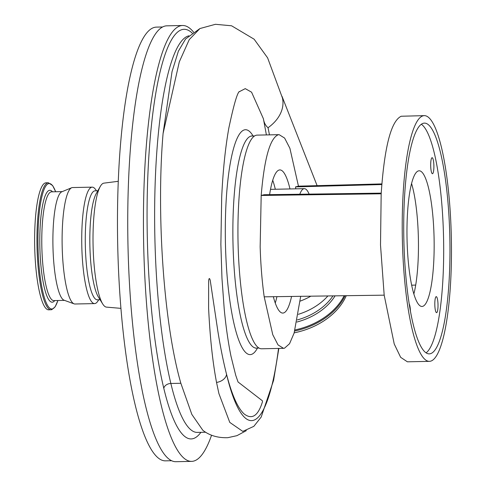 <?xml version="1.0" encoding="UTF-8"?>
<svg xmlns="http://www.w3.org/2000/svg" width="486" height="486" viewBox="0 0 486 486"><rect width="100%" height="100%" fill="white"/><g stroke="black" fill="none" stroke-linecap="round" stroke-linejoin="round"><path stroke-width="0.73" d="M272.725 180.263A71.539 14.264 -91.2 0 1 275.197 188.781A71.539 14.264 -91.2 0 1 275.313 189.248M276.917 296.654A71.539 14.264 -91.2 0 1 275.258 303.033M199.94 28.54L185.579 38.989L178.38 51.194L172.032 71.649L163.089 133.456L179.304 61.862L189.254 39.615L199.94 28.54L215.444 24.3L231.579 25.788L254.129 39.208L267.604 57.846L282.396 97.862A40.605 29.385 166.5 0 1 282.986 103.081A40.605 29.385 166.5 0 1 268.035 127.733L269.469 134.865M211.574 435.177A217.983 43.461 -91.2 0 1 191.606 461.378A217.983 43.461 -91.2 0 1 161.133 404.978A217.983 43.461 -91.2 0 1 144.98 165.465A217.983 43.461 -91.2 0 1 182.621 25.503A217.983 43.461 -91.2 0 1 193.604 32.179M191.606 461.378L175.902 461.7A217.983 43.461 -91.2 0 1 145.429 405.306A217.983 43.461 -91.2 0 1 129.276 165.787A217.983 43.461 -91.2 0 1 166.917 25.825L182.621 25.503M216.531 382.427C212.595 361.584 209.952 336.865 208.609 308.27L208.652 280.926C208.986 277.974 209.502 277.761 210.219 280.288L217.789 330.753C220.292 346.403 223.092 360.454 226.197 372.902A189.133 37.708 88.8 0 0 226.561 374.427A10.686 7.733 166.5 0 1 216.531 382.427L218.913 393.599L229.781 422.407L242.8 431.398L253.844 426.337L261.207 417.024L273.594 380.368L278.849 348.426M266.395 134.926L263.4 118.742L251.578 92.188L245.26 88.634L239.076 91.824M263.4 118.742C263.989 122.63 265.538 125.625 268.035 127.733M163.089 133.456C156.334 211.647 163.345 322.649 180.853 383.266L170.853 383.472A189.133 37.708 88.8 0 0 197.292 432.4L205.706 432.23M202.875 430.341L191.824 414.388L180.853 383.266M289.984 188.951A71.594 14.276 88.8 0 0 279.851 169.918A71.594 14.276 88.8 0 0 279.207 170.009A71.594 14.276 88.8 0 0 269.609 194.655M273.339 296.703A71.594 14.276 88.8 0 0 282.803 313.075A71.594 14.276 88.8 0 0 283.453 312.984A71.594 14.276 88.8 0 0 291.564 296.454M423.428 123.256A115.401 23.006 88.8 0 0 403.902 241.591A115.401 23.006 88.8 0 0 429.223 353.875A115.401 23.006 88.8 0 0 430.268 353.735A115.401 23.006 88.8 0 0 449.787 235.406A115.401 23.006 88.8 0 0 424.466 123.116A115.401 23.006 88.8 0 0 423.428 123.256M295.816 188.829L295.512 186.897L298.459 186.162L289.905 148.315L284.626 138.079L279.128 134.665L278.162 134.792C269.961 138.334 264.299 158.551 261.189 195.463L260.156 246.785C260.703 264.73 262.051 281.418 264.196 296.831L272.755 334.684L278.035 344.92L283.532 348.328L284.498 348.201L289.553 343.711L294.109 333.092L300.7 296.326M279.061 134.665L257.143 135.12A106.853 21.305 88.8 0 0 256.177 135.248A106.853 21.305 88.8 0 0 238.104 244.81A106.853 21.305 88.8 0 0 261.547 348.784L283.453 348.328M424.314 115.638L401.217 116.245C391.096 120.953 384.414 146.802 381.176 193.799L380.508 245.029L384.183 295.166L394.225 343.967L400.652 357.332L407.396 361.809L429.381 361.353A122.885 24.5 -91.2 0 1 402.414 241.791A122.885 24.5 -91.2 0 1 423.203 115.79A122.885 24.5 -91.2 0 1 424.314 115.638A122.885 24.5 -91.2 0 1 451.275 235.206A122.885 24.5 -91.2 0 1 430.487 361.201A122.885 24.5 -91.2 0 1 429.381 361.353M432.528 173.715A8.013 1.598 -91.2 0 1 432.455 173.727A8.013 1.598 -91.2 0 1 430.693 165.926A8.013 1.598 -91.2 0 1 432.054 157.713A8.013 1.598 -91.2 0 1 432.127 157.701A8.013 1.598 -91.2 0 1 433.883 165.501A8.013 1.598 -91.2 0 1 432.528 173.715M436.653 312.656A8.013 1.598 -91.2 0 1 436.58 312.668A8.013 1.598 -91.2 0 1 434.818 304.868A8.013 1.598 -91.2 0 1 436.173 296.654A8.013 1.598 -91.2 0 1 436.246 296.642A8.013 1.598 -91.2 0 1 438.008 304.443A8.013 1.598 -91.2 0 1 436.653 312.656M422.577 306.38A67.852 13.529 -91.2 0 1 421.963 306.466A67.852 13.529 -91.2 0 1 407.074 240.442A67.852 13.529 -91.2 0 1 418.555 170.872A67.852 13.529 -91.2 0 1 419.163 170.786A67.852 13.529 -91.2 0 1 434.053 236.81A67.852 13.529 -91.2 0 1 422.577 306.38M51 309.782A63.526 12.666 88.8 0 1 37.058 247.975A63.526 12.666 88.8 0 1 47.804 182.839A63.526 12.666 88.8 0 1 48.381 182.76L46.042 182.809A63.526 12.666 88.8 0 0 45.471 182.888A63.526 12.666 88.8 0 0 34.725 248.024A63.526 12.666 88.8 0 0 48.667 309.831L51.753 309.685L55.143 306.818L57.919 300.506M96.538 190.798L95.341 189.2A58.235 11.609 88.8 0 0 92.194 187.146L72.572 187.553A58.235 11.609 88.8 0 0 72.043 187.626A58.235 11.609 88.8 0 0 71.679 187.742A58.235 11.609 88.8 0 0 62.165 246.013A58.235 11.609 88.8 0 0 74.079 303.847A58.235 11.609 88.8 0 0 74.972 303.999L94.594 303.598A58.235 11.609 88.8 0 0 95.122 303.525A58.235 11.609 88.8 0 0 97.656 301.417L98.786 299.771M162.64 26.985L156.468 27.113A216.914 43.248 88.8 0 0 154.512 27.374A216.914 43.248 88.8 0 0 117.819 249.792A216.914 43.248 88.8 0 0 165.41 460.85L171.582 460.722M118.292 181.302L103.895 183.143A62.014 12.363 88.8 0 0 103.597 183.198A62.014 12.363 88.8 0 0 100.28 186.454A62.014 12.363 88.8 0 0 93.075 245.381A62.014 12.363 88.8 0 0 102.704 303.957A62.014 12.363 88.8 0 0 106.452 307.116L120.911 308.361M97.838 190.773L95.062 190.828A54.493 10.862 88.8 0 0 94.57 190.895A54.493 10.862 88.8 0 0 85.354 246.773A54.493 10.862 88.8 0 0 97.309 299.801L100.086 299.74M92.194 187.146A58.235 11.609 88.8 0 0 91.672 187.219A58.235 11.609 88.8 0 0 81.818 246.931A58.235 11.609 88.8 0 0 94.594 303.598M299.789 194.242A52.36 10.437 -91.2 0 1 304.327 188.653A52.36 10.437 -91.2 0 1 309.126 194.114M413.853 294.024A67.852 13.529 88.8 0 0 411.575 183.55M409.188 303.926A8.013 1.598 -91.2 0 1 410.427 311.277M411.648 285.185L415.694 285.075M295.512 186.897L381.814 184.546M298.459 186.162L381.862 183.908M381.176 193.799L261.189 195.463L264.135 194.728L381.218 193.136M264.196 296.831L384.183 295.166M426.064 352.86A115.401 23.006 88.8 0 0 443.566 238.152A115.401 23.006 88.8 0 0 421.35 124.264M100.28 186.454L96.21 193.659A54.493 10.862 88.8 0 0 89.88 245.442A54.493 10.862 88.8 0 0 98.342 296.922L102.704 303.957M71.679 187.742L61.837 191.782A54.389 10.844 88.8 0 0 52.95 246.208A54.389 10.844 88.8 0 0 64.073 300.214L74.079 303.847M239.24 91.556C237.04 93.549 233.578 105.693 228.851 128C225.358 147.598 222.977 170.537 221.707 196.806L220.875 244.47L221.962 278.284L224.186 308.567C225.832 325.96 228.086 341.798 230.953 356.074L235.704 375.21L238.037 381.972L262.379 400.774A27.246 25.157 28.1 0 1 262.428 401.272A27.246 25.157 28.1 0 1 262.464 401.776C257.264 418.634 250.363 418.738 244.063 413.89C237.526 407.797 231.573 394.134 226.197 372.902M300.19 301.12A58.235 42.142 -13.5 0 0 310.846 296.187M298.361 314.314A54.389 39.36 -13.5 0 0 327.892 295.95M294.194 332.825A63.526 45.97 -13.5 0 0 346.263 295.695M251.274 135.916L251.924 136.025A106.051 21.141 88.8 0 0 233.614 204.12A106.051 21.141 88.8 0 0 241.469 320.651A106.051 21.141 88.8 0 0 256.298 348.091L255.654 348.225M257.477 348.067A112.466 22.423 -91.2 0 1 234.428 325.529A112.466 22.423 -91.2 0 1 227.405 184.808A112.466 22.423 -91.2 0 1 253.103 136.001M55.635 191.751A62.73 12.508 88.8 0 0 48.667 183.611A62.73 12.508 88.8 0 0 38.09 249.361A62.73 12.508 88.8 0 0 52.385 308.902A62.73 12.508 88.8 0 0 57.877 300.506M52.518 191.812A55.975 11.16 88.8 0 0 49.347 190.354A55.975 11.16 88.8 0 0 39.913 249.014A55.975 11.16 88.8 0 0 52.664 302.14A55.975 11.16 88.8 0 0 54.766 300.567M62.251 191.612L51.552 191.836A54.389 10.844 88.8 0 0 51.066 191.903A54.389 10.844 88.8 0 0 41.863 247.672A54.389 10.844 88.8 0 0 53.8 300.591L64.492 300.366M296.928 322.03A55.513 40.174 -13.5 0 0 335.091 295.846M297.353 319.922A54.389 39.36 -13.5 0 0 332.965 295.877M188.89 35.824A199.819 39.84 88.8 0 0 155.83 167.816A199.819 39.84 88.8 0 0 170.853 383.472A6.409 4.641 -13.5 0 0 163.806 388.35A206.228 41.116 -91.2 0 1 149.785 143.218A206.228 41.116 -91.2 0 1 192.243 33.139M200.912 432.327A195.542 38.983 -91.2 0 1 163.806 388.35M278.521 348.432A178.447 35.575 -91.2 0 1 226.561 374.427M295.032 329.945A62.961 45.562 -13.5 0 0 344.149 295.725M294.741 330.99A63.526 45.97 -13.5 0 0 345.109 295.707M258.929 348.037L256.298 348.091M317.109 185.658L282.032 96.368M246.287 430.669L236.937 435.669L227.819 437.686C217.898 438.014 209.588 435.565 202.875 430.335M48.381 182.76L52.652 185.567L55.677 191.751M304.327 188.653L270.52 189.352M254.555 135.971L251.924 136.025"/></g></svg>
